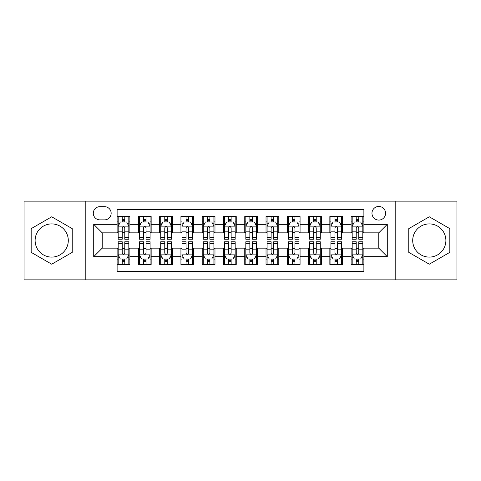 <?xml version="1.0" encoding="UTF-8"?>
<svg xmlns="http://www.w3.org/2000/svg" width="481" height="481" viewBox="0 0 481 481"><rect width="100%" height="100%" fill="white"/><g stroke="black" fill="none" stroke-linecap="round" stroke-linejoin="round"><path stroke-width="0.72" d="M429.292 223.905A16.595 16.595 0 0 0 412.704 240.5A16.595 16.595 0 0 0 429.292 257.094A16.595 16.595 0 0 0 445.887 240.5A16.595 16.595 0 0 0 429.292 223.905M378.775 206.463A6.806 6.806 0 0 0 371.963 213.269A6.806 6.806 0 0 0 378.775 220.076A6.806 6.806 0 0 0 385.582 213.269A6.806 6.806 0 0 0 378.775 206.463M51.707 257.094A16.595 16.595 0 0 1 35.113 240.5A16.595 16.595 0 0 1 51.707 223.905A16.595 16.595 0 0 1 68.296 240.5A16.595 16.595 0 0 1 51.707 257.094M395.791 279.852L456.95 279.852L456.95 201.148L395.791 201.148L395.791 279.852L85.209 279.852L85.209 201.148L24.05 201.148L24.05 279.852L85.209 279.852M363.883 216.57L351.118 216.57L351.118 224.332L342.61 224.332L342.61 232.84L351.118 232.84L351.118 224.332M342.61 224.332L342.61 216.57L329.846 216.57L329.846 224.332L321.338 224.332L321.338 232.84L329.846 232.84L329.846 224.332M321.338 224.332L321.338 216.57L308.574 216.57L308.574 224.332L300.066 224.332L300.066 232.84L308.574 232.84L308.574 224.332M300.066 224.332L300.066 216.57L287.301 216.57L287.301 224.332L278.794 224.332L278.794 232.84L287.301 232.84L287.301 224.332M278.794 224.332L278.794 216.57L266.029 216.57L266.029 224.332L257.515 224.332L257.515 232.84L266.029 232.84L266.029 224.332M257.515 224.332L257.515 216.57L244.757 216.57L244.757 224.332L236.243 224.332L236.243 232.84L244.757 232.84L244.757 224.332M236.243 224.332L236.243 216.57L223.485 216.57L223.485 224.332L214.971 224.332L214.971 232.84L223.485 232.84L223.485 224.332M214.971 224.332L214.971 216.57L202.206 216.57L202.206 224.332L193.699 224.332L193.699 232.84L202.206 232.84L202.206 224.332M193.699 224.332L193.699 216.57L180.934 216.57L180.934 224.332L172.426 224.332L172.426 232.84L180.934 232.84L180.934 224.332M172.426 224.332L172.426 216.57L159.662 216.57L159.662 224.332L151.154 224.332L151.154 232.84L159.662 232.84L159.662 224.332M151.154 224.332L151.154 216.57L138.39 216.57L138.39 232.84L129.882 232.84L129.882 216.57L117.117 216.57M117.117 264.43L129.882 264.43L129.882 248.16L138.39 248.16L138.39 264.43L151.154 264.43L151.154 248.16L159.662 248.16L159.662 256.668L151.154 256.668M159.662 256.668L159.662 264.43L172.426 264.43L172.426 248.16L180.934 248.16L180.934 256.668L172.426 256.668M180.934 256.668L180.934 264.43L193.699 264.43L193.699 248.16L202.206 248.16L202.206 256.668L193.699 256.668M202.206 256.668L202.206 264.43L214.971 264.43L214.971 248.16L223.485 248.16L223.485 256.668L214.971 256.668M223.485 256.668L223.485 264.43L236.243 264.43L236.243 248.16L244.757 248.16L244.757 256.668L236.243 256.668M244.757 256.668L244.757 264.43L257.515 264.43L257.515 248.16L266.029 248.16L266.029 256.668L257.515 256.668M266.029 256.668L266.029 264.43L278.794 264.43L278.794 248.16L287.301 248.16L287.301 256.668L278.794 256.668M287.301 256.668L287.301 264.43L300.066 264.43L300.066 248.16L308.574 248.16L308.574 256.668L300.066 256.668M308.574 256.668L308.574 264.43L321.338 264.43L321.338 248.16L329.846 248.16L329.846 256.668L321.338 256.668M329.846 256.668L329.846 264.43L342.61 264.43L342.61 248.16L351.118 248.16L351.118 256.668L342.61 256.668M99.886 219.865L104.569 219.865A6.596 6.596 0 0 0 111.159 213.269A6.596 6.596 0 0 0 104.569 206.674L99.886 206.674A6.596 6.596 0 0 0 93.29 213.269A6.596 6.596 0 0 0 99.886 219.865M395.791 201.148L85.209 201.148M363.883 224.332L363.883 209.439L117.117 209.439L117.117 232.84L102.225 232.84L102.225 248.16L117.117 248.16L117.117 271.561L363.883 271.561L363.883 248.16L378.775 248.16L378.775 232.84L363.883 232.84L363.883 224.332L387.283 224.332L387.283 256.668L363.883 256.668M117.117 256.668L93.717 256.668L93.717 224.332L117.117 224.332M351.118 256.668L351.118 264.43L363.883 264.43M117.117 221.885L118.182 221.885M122.222 221.885L124.777 221.885M128.818 221.885L129.882 221.885M117.117 232.63L118.182 232.63M122.222 232.63L124.777 232.63M128.818 232.63L129.882 232.63M117.117 248.37L118.182 248.37M122.222 248.37L124.777 248.37M128.818 248.37L129.882 248.37M117.117 259.115L118.182 259.115M122.222 259.115L124.777 259.115M128.818 259.115L129.882 259.115M138.39 232.63L139.454 232.63M143.494 232.63L146.05 232.63M150.09 232.63L151.154 232.63M138.39 221.885L139.454 221.885M143.494 221.885L146.05 221.885M150.09 221.885L151.154 221.885M138.39 248.37L139.454 248.37M143.494 248.37L146.05 248.37M150.09 248.37L151.154 248.37M138.39 259.115L139.454 259.115M143.494 259.115L146.05 259.115M150.09 259.115L151.154 259.115M159.662 248.37L160.726 248.37M164.767 248.37L167.322 248.37M171.362 248.37L172.426 248.37M159.662 259.115L160.726 259.115M164.767 259.115L167.322 259.115M171.362 259.115L172.426 259.115M159.662 221.885L160.726 221.885M164.767 221.885L167.322 221.885M171.362 221.885L172.426 221.885M159.662 232.63L160.726 232.63M164.767 232.63L167.322 232.63M171.362 232.63L172.426 232.63M180.934 248.37L181.998 248.37M186.045 248.37L188.594 248.37M192.634 248.37L193.699 248.37M180.934 259.115L181.998 259.115M186.045 259.115L188.594 259.115M192.634 259.115L193.699 259.115M180.934 221.885L181.998 221.885M186.045 221.885L188.594 221.885M192.634 221.885L193.699 221.885M180.934 232.63L181.998 232.63M186.045 232.63L188.594 232.63M192.634 232.63L193.699 232.63M202.206 248.37L203.271 248.37M207.317 248.37L209.866 248.37M213.907 248.37L214.971 248.37M202.206 259.115L203.271 259.115M207.317 259.115L209.866 259.115M213.907 259.115L214.971 259.115M202.206 221.885L203.271 221.885M207.317 221.885L209.866 221.885M213.907 221.885L214.971 221.885M202.206 232.63L203.271 232.63M207.317 232.63L209.866 232.63M213.907 232.63L214.971 232.63M223.485 248.37L224.543 248.37M228.589 248.37L231.139 248.37M235.179 248.37L236.243 248.37M223.485 259.115L224.543 259.115M228.589 259.115L231.139 259.115M235.179 259.115L236.243 259.115M223.485 221.885L224.543 221.885M228.589 221.885L231.139 221.885M235.179 221.885L236.243 221.885M223.485 232.63L224.543 232.63M228.589 232.63L231.139 232.63M235.179 232.63L236.243 232.63M244.757 248.37L245.821 248.37M249.861 248.37L252.411 248.37M256.457 248.37L257.515 248.37M244.757 259.115L245.821 259.115M249.861 259.115L252.411 259.115M256.457 259.115L257.515 259.115M244.757 221.885L245.821 221.885M249.861 221.885L252.411 221.885M256.457 221.885L257.515 221.885M244.757 232.63L245.821 232.63M249.861 232.63L252.411 232.63M256.457 232.63L257.515 232.63M266.029 248.37L267.093 248.37M271.134 248.37L273.683 248.37M277.729 248.37L278.794 248.37M266.029 259.115L267.093 259.115M271.134 259.115L273.683 259.115M277.729 259.115L278.794 259.115M266.029 221.885L267.093 221.885M271.134 221.885L273.683 221.885M277.729 221.885L278.794 221.885M266.029 232.63L267.093 232.63M271.134 232.63L273.683 232.63M277.729 232.63L278.794 232.63M287.301 248.37L288.366 248.37M292.406 248.37L294.955 248.37M299.002 248.37L300.066 248.37M287.301 259.115L288.366 259.115M292.406 259.115L294.955 259.115M299.002 259.115L300.066 259.115M287.301 221.885L288.366 221.885M292.406 221.885L294.955 221.885M299.002 221.885L300.066 221.885M287.301 232.63L288.366 232.63M292.406 232.63L294.955 232.63M299.002 232.63L300.066 232.63M308.574 248.37L309.638 248.37M313.678 248.37L316.233 248.37M320.274 248.37L321.338 248.37M308.574 259.115L309.638 259.115M313.678 259.115L316.233 259.115M320.274 259.115L321.338 259.115M308.574 221.885L309.638 221.885M313.678 221.885L316.233 221.885M320.274 221.885L321.338 221.885M308.574 232.63L309.638 232.63M313.678 232.63L316.233 232.63M320.274 232.63L321.338 232.63M329.846 248.37L330.91 248.37M334.95 248.37L337.506 248.37M341.546 248.37L342.61 248.37M329.846 259.115L330.91 259.115M334.95 259.115L337.506 259.115M341.546 259.115L342.61 259.115M329.846 221.885L330.91 221.885M334.95 221.885L337.506 221.885M341.546 221.885L342.61 221.885M329.846 232.63L330.91 232.63M334.95 232.63L337.506 232.63M341.546 232.63L342.61 232.63M351.118 248.37L352.182 248.37M356.223 248.37L358.778 248.37M362.818 248.37L363.883 248.37M351.118 259.115L352.182 259.115M356.223 259.115L358.778 259.115M362.818 259.115L363.883 259.115M351.118 221.885L352.182 221.885M356.223 221.885L358.778 221.885M362.818 221.885L363.883 221.885M351.118 232.63L352.182 232.63M356.223 232.63L358.778 232.63M362.818 232.63L363.883 232.63M102.225 232.84L93.717 224.332M102.225 248.16L93.717 256.668M387.283 224.332L378.775 232.84M387.283 256.668L378.775 248.16M51.707 264.201L72.234 252.351L72.234 228.649L51.707 216.799L31.175 228.649L31.175 252.351L51.707 264.201M449.825 228.649L429.292 216.799L408.766 228.649L408.766 252.351L429.292 264.201L449.825 252.351L449.825 228.649M124.777 219.336L122.222 219.336M128.818 237.488L124.777 237.488L124.777 239.225L128.818 239.225L128.818 226.244L126.689 221.994L120.31 221.994L118.182 226.244L118.182 239.225L122.222 239.225L122.222 237.488L118.182 237.488M118.182 226.244L118.182 216.57M128.818 226.244L128.818 216.57M122.222 221.994L122.222 216.57M124.777 216.57L124.777 221.994M124.777 237.488L124.777 227.844C123.924 226.202 123.076 226.202 122.222 227.844L122.222 237.488M122.222 261.664L124.777 261.664M118.182 243.512L122.222 243.512L122.222 241.775L118.182 241.775L118.182 254.756L120.31 259.006L126.689 259.006L128.818 254.756L128.818 241.775L124.777 241.775L124.777 243.512L128.818 243.512M128.818 254.756L128.818 264.43M118.182 254.756L118.182 264.43M124.777 259.006L124.777 264.43M122.222 264.43L122.222 259.006M122.222 243.512L122.222 253.156C123.076 254.798 123.924 254.798 124.777 253.156L124.777 243.512M146.05 219.336L143.494 219.336M150.09 237.488L146.05 237.488L146.05 239.225L150.09 239.225L150.09 226.244L147.962 221.994L141.582 221.994L139.454 226.244L139.454 239.225L143.494 239.225L143.494 237.488L139.454 237.488M139.454 226.244L139.454 216.57M150.09 226.244L150.09 216.57M143.494 221.994L143.494 216.57M146.05 216.57L146.05 221.994M146.05 237.488L146.05 227.844C145.202 226.202 144.348 226.202 143.494 227.844L143.494 237.488M167.322 219.336L164.767 219.336M171.362 237.488L167.322 237.488L167.322 239.225L171.362 239.225L171.362 226.244L169.234 221.994L162.855 221.994L160.726 226.244L160.726 239.225L164.767 239.225L164.767 237.488L160.726 237.488M160.726 226.244L160.726 216.57M171.362 226.244L171.362 216.57M164.767 221.994L164.767 216.57M167.322 216.57L167.322 221.994M167.322 237.488L167.322 227.844C166.474 226.202 165.62 226.202 164.767 227.844L164.767 237.488M188.594 219.336L186.045 219.336M192.634 237.488L188.594 237.488L188.594 239.225L192.634 239.225L192.634 226.244L190.512 221.994L184.127 221.994L181.998 226.244L181.998 239.225L186.045 239.225L186.045 237.488L181.998 237.488M181.998 226.244L181.998 216.57M192.634 226.244L192.634 216.57M186.045 221.994L186.045 216.57M188.594 216.57L188.594 221.994M188.594 237.488L188.594 227.844C187.746 226.202 186.893 226.202 186.045 227.844L186.045 237.488M209.866 219.336L207.317 219.336M213.907 237.488L209.866 237.488L209.866 239.225L213.907 239.225L213.907 226.244L211.784 221.994L205.399 221.994L203.271 226.244L203.271 239.225L207.317 239.225L207.317 237.488L203.271 237.488M203.271 226.244L203.271 216.57M213.907 226.244L213.907 216.57M207.317 221.994L207.317 216.57M209.866 216.57L209.866 221.994M209.866 237.488L209.866 227.844C209.019 226.202 208.165 226.202 207.317 227.844L207.317 237.488M143.494 261.664L146.05 261.664M139.454 243.512L143.494 243.512L143.494 241.775L139.454 241.775L139.454 254.756L141.582 259.006L147.962 259.006L150.09 254.756L150.09 241.775L146.05 241.775L146.05 243.512L150.09 243.512M150.09 254.756L150.09 264.43M139.454 254.756L139.454 264.43M146.05 259.006L146.05 264.43M143.494 264.43L143.494 259.006M143.494 243.512L143.494 253.156C144.348 254.798 145.196 254.798 146.05 253.156L146.05 243.512M164.767 261.664L167.322 261.664M160.726 243.512L164.767 243.512L164.767 241.775L160.726 241.775L160.726 254.756L162.855 259.006L169.234 259.006L171.362 254.756L171.362 241.775L167.322 241.775L167.322 243.512L171.362 243.512M171.362 254.756L171.362 264.43M160.726 254.756L160.726 264.43M167.322 259.006L167.322 264.43M164.767 264.43L164.767 259.006M164.767 243.512L164.767 253.156C165.62 254.798 166.468 254.798 167.322 253.156L167.322 243.512M186.045 261.664L188.594 261.664M181.998 243.512L186.045 243.512L186.045 241.775L181.998 241.775L181.998 254.756L184.127 259.006L190.512 259.006L192.634 254.756L192.634 241.775L188.594 241.775L188.594 243.512L192.634 243.512M192.634 254.756L192.634 264.43M181.998 254.756L181.998 264.43M188.594 259.006L188.594 264.43M186.045 264.43L186.045 259.006M186.045 243.512L186.045 253.156C186.893 254.798 187.74 254.798 188.594 253.156L188.594 243.512M207.317 261.664L209.866 261.664M203.271 243.512L207.317 243.512L207.317 241.775L203.271 241.775L203.271 254.756L205.399 259.006L211.784 259.006L213.907 254.756L213.907 241.775L209.866 241.775L209.866 243.512L213.907 243.512M213.907 254.756L213.907 264.43M203.271 254.756L203.271 264.43M209.866 259.006L209.866 264.43M207.317 264.43L207.317 259.006M207.317 243.512L207.317 253.156C208.165 254.798 209.013 254.798 209.866 253.156L209.866 243.512M231.139 219.336L228.589 219.336M235.179 237.488L231.139 237.488L231.139 239.225L235.179 239.225L235.179 226.244L233.057 221.994L226.671 221.994L224.543 226.244L224.543 239.225L228.589 239.225L228.589 237.488L224.543 237.488M224.543 226.244L224.543 216.57M235.179 226.244L235.179 216.57M228.589 221.994L228.589 216.57M231.139 216.57L231.139 221.994M231.139 237.488L231.139 227.844C230.291 226.202 229.437 226.202 228.589 227.844L228.589 237.488M228.589 261.664L231.139 261.664M224.543 243.512L228.589 243.512L228.589 241.775L224.543 241.775L224.543 254.756L226.671 259.006L233.057 259.006L235.179 254.756L235.179 241.775L231.139 241.775L231.139 243.512L235.179 243.512M235.179 254.756L235.179 264.43M224.543 254.756L224.543 264.43M231.139 259.006L231.139 264.43M228.589 264.43L228.589 259.006M228.589 243.512L228.589 253.156C229.437 254.798 230.291 254.798 231.139 253.156L231.139 243.512M252.411 219.336L249.861 219.336M256.457 237.488L252.411 237.488L252.411 239.225L256.457 239.225L256.457 226.244L254.329 221.994L247.943 221.994L245.821 226.244L245.821 239.225L249.861 239.225L249.861 237.488L245.821 237.488M245.821 226.244L245.821 216.57M256.457 226.244L256.457 216.57M249.861 221.994L249.861 216.57M252.411 216.57L252.411 221.994M252.411 237.488L252.411 227.844C251.563 226.202 250.709 226.202 249.861 227.844L249.861 237.488M249.861 261.664L252.411 261.664M245.821 243.512L249.861 243.512L249.861 241.775L245.821 241.775L245.821 254.756L247.943 259.006L254.329 259.006L256.457 254.756L256.457 241.775L252.411 241.775L252.411 243.512L256.457 243.512M256.457 254.756L256.457 264.43M245.821 254.756L245.821 264.43M252.411 259.006L252.411 264.43M249.861 264.43L249.861 259.006M249.861 243.512L249.861 253.156C250.709 254.798 251.563 254.798 252.411 253.156L252.411 243.512M273.683 219.336L271.134 219.336M277.729 237.488L273.683 237.488L273.683 239.225L277.729 239.225L277.729 226.244L275.601 221.994L269.216 221.994L267.093 226.244L267.093 239.225L271.134 239.225L271.134 237.488L267.093 237.488M267.093 226.244L267.093 216.57M277.729 226.244L277.729 216.57M271.134 221.994L271.134 216.57M273.683 216.57L273.683 221.994M273.683 237.488L273.683 227.844C272.835 226.202 271.987 226.202 271.134 227.844L271.134 237.488M271.134 261.664L273.683 261.664M267.093 243.512L271.134 243.512L271.134 241.775L267.093 241.775L267.093 254.756L269.216 259.006L275.601 259.006L277.729 254.756L277.729 241.775L273.683 241.775L273.683 243.512L277.729 243.512M277.729 254.756L277.729 264.43M267.093 254.756L267.093 264.43M273.683 259.006L273.683 264.43M271.134 264.43L271.134 259.006M271.134 243.512L271.134 253.156C271.981 254.798 272.835 254.798 273.683 253.156L273.683 243.512M294.955 219.336L292.406 219.336M299.002 237.488L294.955 237.488L294.955 239.225L299.002 239.225L299.002 226.244L296.873 221.994L290.488 221.994L288.366 226.244L288.366 239.225L292.406 239.225L292.406 237.488L288.366 237.488M288.366 226.244L288.366 216.57M299.002 226.244L299.002 216.57M292.406 221.994L292.406 216.57M294.955 216.57L294.955 221.994M294.955 237.488L294.955 227.844C294.107 226.202 293.26 226.202 292.406 227.844L292.406 237.488M292.406 261.664L294.955 261.664M288.366 243.512L292.406 243.512L292.406 241.775L288.366 241.775L288.366 254.756L290.488 259.006L296.873 259.006L299.002 254.756L299.002 241.775L294.955 241.775L294.955 243.512L299.002 243.512M299.002 254.756L299.002 264.43M288.366 254.756L288.366 264.43M294.955 259.006L294.955 264.43M292.406 264.43L292.406 259.006M292.406 243.512L292.406 253.156C293.254 254.798 294.107 254.798 294.955 253.156L294.955 243.512M316.233 219.336L313.678 219.336M320.274 237.488L316.233 237.488L316.233 239.225L320.274 239.225L320.274 226.244L318.145 221.994L311.766 221.994L309.638 226.244L309.638 239.225L313.678 239.225L313.678 237.488L309.638 237.488M309.638 226.244L309.638 216.57M320.274 226.244L320.274 216.57M313.678 221.994L313.678 216.57M316.233 216.57L316.233 221.994M316.233 237.488L316.233 227.844C315.38 226.202 314.532 226.202 313.678 227.844L313.678 237.488M313.678 261.664L316.233 261.664M309.638 243.512L313.678 243.512L313.678 241.775L309.638 241.775L309.638 254.756L311.766 259.006L318.145 259.006L320.274 254.756L320.274 241.775L316.233 241.775L316.233 243.512L320.274 243.512M320.274 254.756L320.274 264.43M309.638 254.756L309.638 264.43M316.233 259.006L316.233 264.43M313.678 264.43L313.678 259.006M313.678 243.512L313.678 253.156C314.526 254.798 315.38 254.798 316.233 253.156L316.233 243.512M337.506 219.336L334.95 219.336M341.546 237.488L337.506 237.488L337.506 239.225L341.546 239.225L341.546 226.244L339.418 221.994L333.038 221.994L330.91 226.244L330.91 239.225L334.95 239.225L334.95 237.488L330.91 237.488M330.91 226.244L330.91 216.57M341.546 226.244L341.546 216.57M334.95 221.994L334.95 216.57M337.506 216.57L337.506 221.994M337.506 237.488L337.506 227.844C336.652 226.202 335.804 226.202 334.95 227.844L334.95 237.488M334.95 261.664L337.506 261.664M330.91 243.512L334.95 243.512L334.95 241.775L330.91 241.775L330.91 254.756L333.038 259.006L339.418 259.006L341.546 254.756L341.546 241.775L337.506 241.775L337.506 243.512L341.546 243.512M341.546 254.756L341.546 264.43M330.91 254.756L330.91 264.43M337.506 259.006L337.506 264.43M334.95 264.43L334.95 259.006M334.95 243.512L334.95 253.156C335.798 254.798 336.652 254.798 337.506 253.156L337.506 243.512M358.778 219.336L356.223 219.336M362.818 237.488L358.778 237.488L358.778 239.225L362.818 239.225L362.818 226.244L360.69 221.994L354.311 221.994L352.182 226.244L352.182 239.225L356.223 239.225L356.223 237.488L352.182 237.488M352.182 226.244L352.182 216.57M362.818 226.244L362.818 216.57M356.223 221.994L356.223 216.57M358.778 216.57L358.778 221.994M358.778 237.488L358.778 227.844C357.924 226.202 357.076 226.202 356.223 227.844L356.223 237.488M356.223 261.664L358.778 261.664M352.182 243.512L356.223 243.512L356.223 241.775L352.182 241.775L352.182 254.756L354.311 259.006L360.69 259.006L362.818 254.756L362.818 241.775L358.778 241.775L358.778 243.512L362.818 243.512M362.818 254.756L362.818 264.43M352.182 254.756L352.182 264.43M358.778 259.006L358.778 264.43M356.223 264.43L356.223 259.006M356.223 243.512L356.223 253.156C357.076 254.798 357.924 254.798 358.778 253.156L358.778 243.512M138.39 256.668L129.882 256.668M138.39 224.332L129.882 224.332M128.764 226.142L118.236 226.142M118.182 223.166L119.721 223.166M127.279 223.166L128.818 223.166M122.222 231.181L118.182 231.181M128.818 231.181L124.777 231.181M124.777 220.689L122.222 220.689M118.236 254.858L128.764 254.858M128.818 257.834L127.279 257.834M119.721 257.834L118.182 257.834M124.777 249.819L128.818 249.819M118.182 249.819L122.222 249.819M122.222 260.311L124.777 260.311M150.036 226.142L139.508 226.142M139.454 223.166L140.999 223.166M148.551 223.166L150.09 223.166M143.494 231.181L139.454 231.181M150.09 231.181L146.05 231.181M146.05 220.689L143.494 220.689M171.308 226.142L160.78 226.142M160.726 223.166L162.271 223.166M169.823 223.166L171.362 223.166M164.767 231.181L160.726 231.181M171.362 231.181L167.322 231.181M167.322 220.689L164.767 220.689M192.58 226.142L182.052 226.142M181.998 223.166L183.544 223.166M191.095 223.166L192.634 223.166M186.045 231.181L181.998 231.181M192.634 231.181L188.594 231.181M188.594 220.689L186.045 220.689M213.859 226.142L203.325 226.142M203.271 223.166L204.816 223.166M212.368 223.166L213.907 223.166M207.317 231.181L203.271 231.181M213.907 231.181L209.866 231.181M209.866 220.689L207.317 220.689M139.508 254.858L150.036 254.858M150.09 257.834L148.551 257.834M140.999 257.834L139.454 257.834M146.05 249.819L150.09 249.819M139.454 249.819L143.494 249.819M143.494 260.311L146.05 260.311M160.78 254.858L171.308 254.858M171.362 257.834L169.823 257.834M162.271 257.834L160.726 257.834M167.322 249.819L171.362 249.819M160.726 249.819L164.767 249.819M164.767 260.311L167.322 260.311M182.052 254.858L192.58 254.858M192.634 257.834L191.095 257.834M183.544 257.834L181.998 257.834M188.594 249.819L192.634 249.819M181.998 249.819L186.045 249.819M186.045 260.311L188.594 260.311M203.325 254.858L213.859 254.858M213.907 257.834L212.368 257.834M204.816 257.834L203.271 257.834M209.866 249.819L213.907 249.819M203.271 249.819L207.317 249.819M207.317 260.311L209.866 260.311M235.131 226.142L224.597 226.142M224.543 223.166L226.088 223.166M233.64 223.166L235.179 223.166M228.589 231.181L224.543 231.181M235.179 231.181L231.139 231.181M231.139 220.689L228.589 220.689M224.597 254.858L235.131 254.858M235.179 257.834L233.64 257.834M226.088 257.834L224.543 257.834M231.139 249.819L235.179 249.819M224.543 249.819L228.589 249.819M228.589 260.311L231.139 260.311M256.403 226.142L245.869 226.142M245.821 223.166L247.36 223.166M254.912 223.166L256.457 223.166M249.861 231.181L245.821 231.181M256.457 231.181L252.411 231.181M252.411 220.689L249.861 220.689M245.869 254.858L256.403 254.858M256.457 257.834L254.912 257.834M247.36 257.834L245.821 257.834M252.411 249.819L256.457 249.819M245.821 249.819L249.861 249.819M249.861 260.311L252.411 260.311M277.675 226.142L267.141 226.142M267.093 223.166L268.632 223.166M276.184 223.166L277.729 223.166M271.134 231.181L267.093 231.181M277.729 231.181L273.683 231.181M273.683 220.689L271.134 220.689M267.141 254.858L277.675 254.858M277.729 257.834L276.184 257.834M268.632 257.834L267.093 257.834M273.683 249.819L277.729 249.819M267.093 249.819L271.134 249.819M271.134 260.311L273.683 260.311M298.948 226.142L288.42 226.142M288.366 223.166L289.905 223.166M297.456 223.166L299.002 223.166M292.406 231.181L288.366 231.181M299.002 231.181L294.955 231.181M294.955 220.689L292.406 220.689M288.42 254.858L298.948 254.858M299.002 257.834L297.456 257.834M289.905 257.834L288.366 257.834M294.955 249.819L299.002 249.819M288.366 249.819L292.406 249.819M292.406 260.311L294.955 260.311M320.22 226.142L309.692 226.142M309.638 223.166L311.177 223.166M318.729 223.166L320.274 223.166M313.678 231.181L309.638 231.181M320.274 231.181L316.233 231.181M316.233 220.689L313.678 220.689M309.692 254.858L320.22 254.858M320.274 257.834L318.729 257.834M311.177 257.834L309.638 257.834M316.233 249.819L320.274 249.819M309.638 249.819L313.678 249.819M313.678 260.311L316.233 260.311M341.492 226.142L330.964 226.142M330.91 223.166L332.449 223.166M340.001 223.166L341.546 223.166M334.95 231.181L330.91 231.181M341.546 231.181L337.506 231.181M337.506 220.689L334.95 220.689M330.964 254.858L341.492 254.858M341.546 257.834L340.001 257.834M332.449 257.834L330.91 257.834M337.506 249.819L341.546 249.819M330.91 249.819L334.95 249.819M334.95 260.311L337.506 260.311M362.764 226.142L352.236 226.142M352.182 223.166L353.721 223.166M361.279 223.166L362.818 223.166M356.223 231.181L352.182 231.181M362.818 231.181L358.778 231.181M358.778 220.689L356.223 220.689M352.236 254.858L362.764 254.858M362.818 257.834L361.279 257.834M353.721 257.834L352.182 257.834M358.778 249.819L362.818 249.819M352.182 249.819L356.223 249.819M356.223 260.311L358.778 260.311"/></g></svg>

